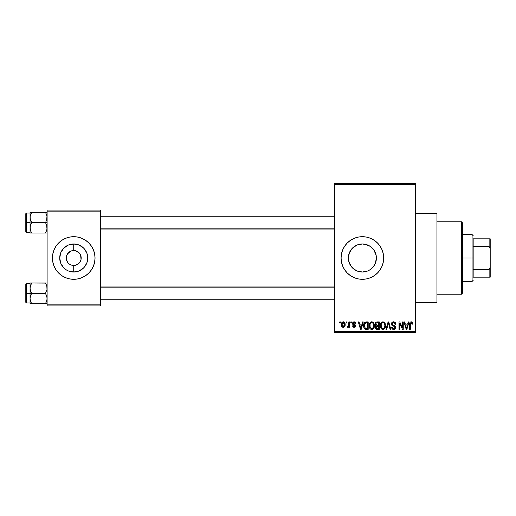 <?xml version="1.0" encoding="UTF-8"?>
<svg xmlns="http://www.w3.org/2000/svg" width="516" height="516" viewBox="0 0 516 516"><rect width="100%" height="100%" fill="white"/><g stroke="black" fill="none" stroke-linecap="round" stroke-linejoin="round"><path stroke-width="0.77" d="M73.665 250.544L70.879 251.111L73.711 250.544A7.456 7.456 0 0 0 66.274 258A7.456 7.456 0 0 0 73.73 265.456L73.64 265.456M67.964 262.721L66.416 259.458L66.416 256.542L67.532 253.859L70.879 251.111M68.989 263.753L68.46 263.27M70.202 264.566L69.589 264.198M366.96 271.248L362.38 272.016L359.613 271.738L362.38 272.016A14.016 14.016 0 0 1 348.365 258A14.016 14.016 0 0 1 362.38 243.984L356.988 245.061L354.576 246.358L351.557 249.099M351.557 266.901L356.156 270.558M350.222 264.972L348.635 260.748L348.642 255.226L348.635 260.748L350.97 266.14M351.035 249.77L350.203 251.066M362.374 236.696A21.304 21.304 0 0 0 358.239 237.102L362.38 236.696L366.541 237.108L370.533 238.321L374.216 240.288L377.448 242.939L380.099 246.164L382.066 249.847L383.278 253.846L383.685 258L383.278 262.154L382.066 266.153L380.099 269.836L377.448 273.061L374.216 275.712L370.533 277.679L366.541 278.892L362.38 279.304A21.304 21.304 0 0 1 341.082 258A21.304 21.304 0 0 1 362.38 236.696A21.304 21.304 0 0 1 383.685 258A21.304 21.304 0 0 1 362.38 279.304L358.227 278.892A21.304 21.304 0 0 0 362.374 279.304M358.214 237.108A21.304 21.304 0 0 0 354.247 238.315L358.227 237.108M354.215 238.328A21.304 21.304 0 0 0 350.558 240.282L354.234 238.321M350.538 240.295A21.304 21.304 0 0 0 350.538 275.705M358.227 278.892L354.234 277.679L350.551 275.712A21.304 21.304 0 0 0 354.215 277.673M354.247 277.685A21.304 21.304 0 0 0 358.214 278.892M415.638 302.737L436.942 302.737L436.942 213.263L415.638 213.263L436.942 213.263L436.942 302.737L415.638 302.737M71.537 265.127L73.73 265.456L73.73 272.016A14.016 14.016 0 0 1 59.714 258A14.016 14.016 0 0 1 73.73 243.984L73.73 250.544L75.188 250.686L73.73 250.544A7.456 7.456 0 0 1 81.186 258A7.456 7.456 0 0 1 73.73 265.456A7.456 7.456 0 0 1 66.274 258A7.456 7.456 0 0 1 73.73 250.544L73.73 243.984L79.096 245.048L83.644 248.086L86.682 252.634L87.481 255.265L87.481 260.735L86.682 263.366L83.644 267.914L79.096 270.952L73.73 272.016L68.37 270.952L65.945 269.655L63.823 267.914L60.778 263.366L59.714 258L60.778 252.634L63.823 248.086L68.37 245.048L73.73 243.984A14.016 14.016 0 0 1 87.746 258A14.016 14.016 0 0 1 73.73 272.016L73.794 265.456M61.862 250.544L62.075 250.215M61.862 265.456L62.075 265.785M70.879 264.889L72.679 265.379M73.117 265.43L73.73 265.456A7.456 7.456 0 0 0 81.186 258A7.456 7.456 0 0 0 73.73 250.544L73.82 250.544M67.532 253.859L67.203 254.401M65.584 277.679A21.304 21.304 0 0 0 73.724 279.304A21.304 21.304 0 0 1 52.426 258A21.304 21.304 0 0 1 73.73 236.696A21.304 21.304 0 0 0 65.584 238.321M65.577 238.321A21.304 21.304 0 0 0 54.045 266.146L52.838 262.154L52.426 258L52.838 253.846L54.051 249.847L56.018 246.164L58.669 242.939L61.894 240.288L65.577 238.321L69.576 237.108L73.73 236.696L77.89 237.108L81.883 238.321L85.566 240.288L88.797 242.939L91.442 246.164L93.415 249.847L94.621 253.846L95.034 258L94.621 262.154L93.415 266.153L91.442 269.836L88.797 273.061L85.566 275.712L81.883 277.679L77.89 278.892L73.73 279.304L69.576 278.892L65.577 277.679L61.894 275.712L58.669 273.061A21.304 21.304 0 0 0 65.577 277.679M85.598 250.544L85.385 250.215M85.598 265.456L85.385 265.785M76.587 264.889L75.188 265.314L77.871 264.198L80.257 261.599M80.257 254.401L77.871 251.802L75.188 250.686L79.006 252.73L80.619 255.149L81.044 259.458L79.928 262.141M334.69 184.509L334.69 331.491L415.638 331.491L415.638 184.509L334.69 184.509L334.69 183.438L415.638 183.438L415.638 184.509L415.638 183.438L334.69 183.438L334.69 332.562L415.638 332.562L415.638 184.509L334.69 184.509M346.113 322.971L346.113 321.907L346.791 321.907L346.791 322.971L346.113 322.971L346.791 322.971L346.791 321.907L346.113 321.907L346.791 321.907L346.791 322.971L346.113 322.971L346.113 321.907L346.113 322.971M348.764 326.622L348.016 327.428L347.378 327.138L347.571 326.364L348.7 325.828L348.829 321.907L349.506 321.907L349.506 327.331L348.829 327.331L348.829 326.467L348.184 327.402L347.378 327.138L347.571 326.364L348.597 326.099L348.829 324.719L348.7 325.828L347.571 326.364L347.378 327.138L348.016 327.428L348.829 326.467L348.829 327.331L349.506 327.331L349.506 321.907L348.829 321.907L349.506 321.907L349.506 327.331L348.829 327.331M350.764 322.971L350.764 321.907L351.441 321.907L351.441 322.971L350.764 322.971L351.441 322.971L351.441 321.907L350.764 321.907L351.441 321.907L351.441 322.971L350.764 322.971L350.764 321.907L350.764 322.971M352.505 323.564L353.479 321.926L354.64 321.874L355.434 322.455L355.801 323.551L355.124 323.648L354.099 322.584L353.183 323.429L355.582 325.254L355.608 326.486L355.053 327.202L353.866 327.402L352.86 326.763L352.602 325.88L353.279 325.783L354.15 326.654L355.014 325.86L352.899 324.719L352.505 323.564L355.027 325.989L354.15 326.654L353.279 325.783L352.602 325.88L354.176 327.428L355.705 325.88L353.183 323.429L354.099 322.584L355.124 323.648L355.801 323.551L354.144 321.81L352.505 323.564M362.542 321.907L361.961 324.138L362.542 321.907L363.258 321.907L361.194 329.363L360.478 329.363L358.317 321.907L359.026 321.907L359.613 324.138L361.961 324.138L359.613 324.138L359.026 321.907L358.317 321.907L360.478 329.363L361.194 329.363L363.258 321.907L362.542 321.907L363.258 321.907L361.194 329.363L360.478 329.363L358.317 321.907L359.026 321.907M371.778 321.81L373.358 322.506L374.242 324.209L374.281 326.847L373.694 328.37L372.681 329.266L371.449 329.44L370.166 328.75L369.424 327.447L369.514 323.571L370.417 322.287L371.778 321.81L369.837 322.952L369.159 325.628C369.043 327.699 369.914 328.976 371.772 329.46C373.668 328.963 374.539 327.654 374.39 325.538L373.719 322.984L371.926 321.816M382.343 321.881L384.039 322.126L385.162 323.577L385.517 325.867L385 328.092L383.82 329.266L382.588 329.44L381.298 328.75L380.556 327.447L380.647 323.571L381.55 322.287L382.911 321.81L380.969 322.952L380.298 325.628C380.182 327.699 381.053 328.976 382.904 329.46C384.801 328.963 385.671 327.654 385.523 325.538L384.968 323.171M411.478 321.842L412.355 322.539L412.639 324.138L411.962 324.235L411.381 322.726L410.452 323.132L410.317 329.363L409.639 329.363L409.749 323.068L410.226 322.158L411.175 321.81C409.981 322.113 409.472 322.945 409.639 324.306L409.639 329.363L410.317 329.363L410.413 323.248L411.142 322.681L411.962 324.235L412.639 324.138L412.232 322.339L411.175 321.81L412.232 322.339M350.551 275.712L347.32 273.061L344.669 269.836L342.701 266.153L341.489 262.154L341.082 258L341.489 253.846L342.701 249.847L344.669 246.164L347.32 242.939L350.551 240.288M408.246 321.907L407.659 324.138L408.246 321.907L408.962 321.907L406.898 329.363L406.182 329.363L404.022 321.907L404.731 321.907L405.318 324.138L407.659 324.138L405.318 324.138L404.731 321.907L404.022 321.907L406.182 329.363L406.898 329.363L408.962 321.907L408.246 321.907L408.962 321.907L406.898 329.363L406.182 329.363L404.022 321.907L404.731 321.907M402.57 321.907L402.57 327.873L402.57 321.907L403.248 321.907L403.248 329.363L402.525 329.363L399.661 323.384L399.661 329.363L398.984 329.363L398.984 321.907L399.713 321.907L402.57 327.873L399.713 321.907L398.984 321.907L398.984 329.363L399.661 329.363L399.661 323.384L402.525 329.363L403.248 329.363L403.248 321.907L402.57 321.907L403.248 321.907L403.248 329.363L402.525 329.363M393.547 321.81C392.212 321.907 391.509 322.623 391.431 323.971L392.005 322.416L393.547 321.81L395.217 322.558L395.778 324.093L395.114 324.429L394.675 323.19L393.65 322.694L392.715 322.855L392.134 323.693L392.424 324.783L394.824 325.802L395.482 326.686L395.482 328.195L394.792 329.144L393.244 329.427L392.154 328.815L391.625 327.234L392.302 327.138L392.76 328.292L393.773 328.589L394.663 328.182L394.908 327.189L394.476 326.447L392.012 325.448L391.431 323.971L392.463 325.751L394.708 326.634L394.921 327.396L393.643 328.589L392.302 327.138L391.625 327.234C391.67 328.589 392.353 329.331 393.669 329.46C394.901 329.356 395.546 328.679 395.598 327.421L392.108 323.958L393.482 322.681L395.114 324.429L395.791 324.332C395.759 322.81 395.011 321.971 393.547 321.81L393.779 321.823M388.342 323.371L386.69 329.363L385.981 329.363L388.109 321.907L388.767 321.907L390.78 329.363L390.077 329.363L388.477 322.777L386.69 329.363L385.981 329.363L386.69 329.363L388.477 322.777L390.077 329.363L390.78 329.363L388.767 321.907L388.109 321.907L388.767 321.907L390.78 329.363L390.077 329.363L388.606 323.371M377.228 321.907C375.867 321.965 375.177 322.7 375.164 324.1L376.177 322.094L379.331 321.907L379.331 329.363L376.848 329.343L375.861 328.866L375.371 327.267L376.093 325.925L375.164 324.1L376.093 325.925L375.358 327.492C375.422 328.692 376.041 329.318 377.222 329.363L379.331 329.363L379.331 321.907L377.228 321.907L379.331 321.907L379.331 329.363L377.222 329.363M364.154 323.119L366.205 321.907C364.322 322.3 363.464 323.558 363.645 325.68L363.922 323.674L364.702 322.384L368.192 321.907L368.192 329.363L364.773 328.976L363.935 327.705L363.645 325.68C363.509 327.215 364.038 328.395 365.225 329.227L368.192 329.363L368.192 321.907L366.205 321.907L368.192 321.907L368.192 329.363M342.024 326.854L341.373 324.674L341.998 322.403L343.727 321.874L344.959 323.216L345.017 325.828L343.727 327.363L342.031 326.86L341.373 324.674C341.276 326.176 341.902 327.092 343.263 327.428C344.636 327.086 345.262 326.151 345.146 324.622C345.262 323.093 344.63 322.158 343.263 321.81L343.379 321.816M339.728 322.971L339.728 321.907L340.405 321.907L340.405 322.971L339.728 322.971L340.405 322.971L340.405 321.907L339.728 321.907L340.405 321.907L340.405 322.971L339.728 322.971L339.728 321.907L339.728 322.971M47.104 210.07L100.362 210.07L100.362 211.134L47.104 211.134L47.104 304.866L100.362 304.866L100.362 210.07L47.104 210.07L47.104 211.134L47.104 210.07M58.669 273.061L56.018 269.836L54.051 266.153L56.018 269.836M47.104 305.93L100.362 305.93L100.362 211.134L47.104 211.134L47.104 305.93L47.104 304.866L100.362 304.866L100.362 305.93L47.104 305.93M73.743 279.304A21.304 21.304 0 0 0 93.409 266.159M91.442 269.836L93.415 266.153A21.304 21.304 0 0 0 93.415 249.854L91.442 246.164M88.797 242.939A21.304 21.304 0 0 0 73.743 236.696M73.73 236.696A21.304 21.304 0 0 1 95.034 258A21.304 21.304 0 0 1 73.73 279.304M56.018 246.164L54.051 249.847M74.349 250.57L73.73 250.544M73.73 265.456L72.756 265.392M334.69 332.562L334.69 331.491L415.638 331.491L415.638 332.562L334.69 332.562M368.54 270.597L370.191 269.642L367.747 270.952L362.38 272.016L357.02 270.952L354.298 269.449M374.629 251.182L376.125 255.239L376.403 258.006L375.319 263.399L373.816 266.114M375.325 263.379L374.39 265.23M376.125 260.754L376.125 255.239L376.132 260.748L375.332 263.366L373.21 266.907M376.125 255.239L373.81 249.886M372.146 247.938L370.436 246.525M367.76 245.055L368.314 245.3M357.672 244.797L362.38 243.984L365.115 244.255L370.185 246.358L367.773 245.061M354.582 269.649L350.732 265.785L348.635 260.735L348.365 258L349.435 252.634L352.473 248.086L357.02 245.048L362.38 243.984L367.115 244.803M365.128 244.255L362.38 243.984A14.016 14.016 0 0 1 376.403 258A14.016 14.016 0 0 1 362.38 272.016L367.785 270.932M356.388 245.326L356.988 245.061M348.642 255.252L349.442 252.621M359.633 271.745L357.82 271.255M362.393 279.304A21.304 21.304 0 0 0 366.528 278.898M366.553 278.892A21.304 21.304 0 0 0 370.52 277.685M370.546 277.679A21.304 21.304 0 0 0 370.546 238.321M370.52 238.315A21.304 21.304 0 0 0 366.553 237.108M366.528 237.102A21.304 21.304 0 0 0 362.393 236.696M380.099 269.836L382.066 266.153M382.066 249.847L380.099 246.164M370.172 246.345L374.036 250.215L376.132 255.265M373.203 249.093L372.288 248.08M392.766 328.299L392.36 327.537M412.639 324.138L411.949 323.99M411.2 322.687L410.413 323.248L410.317 324.241L410.413 323.248L411.142 322.681L410.413 323.248M410.317 329.363L409.639 329.363L409.639 324.093M409.646 323.887L409.878 322.674M409.756 323.068L410.22 322.165M410.762 321.861L411.175 321.81M406.802 327.176L407.434 325.009L405.55 325.009L406.215 327.434L405.55 325.009L407.434 325.009L406.492 328.589L406.111 327.054L406.492 328.589L406.711 327.525M399.661 329.363L398.984 329.363L398.984 321.907L399.713 321.907M395.166 322.487L395.791 324.332L395.114 324.429L394.675 323.19M393.65 322.694L393.224 322.7M392.205 323.442L392.108 323.958M392.321 324.661L392.65 324.951M393.553 325.293L392.67 324.957M395.327 326.344L395.482 326.686M395.495 326.718L395.572 327.041M395.598 327.421L395.32 328.557M394.585 329.266L394.063 329.427M393.863 329.453L393.244 329.427M392.844 329.311L392.47 329.105M391.76 328.073L391.663 327.654M391.638 327.447L392.334 327.415M393.379 328.569L393.895 328.576M394.179 328.511L394.559 328.286M394.908 327.563L394.708 326.634L393.637 326.138L394.153 326.299M394.921 327.396L394.708 326.634M392.463 325.751L393.192 326.009M391.676 325.022L391.489 324.519M391.76 322.745L391.999 322.423M392.012 322.41L392.657 321.965M392.702 321.945L393.334 321.823M393.282 326.035L393.637 326.138M388.109 321.907L385.981 329.363L388.109 321.907M385.142 323.519L385.368 324.183M385.523 325.538L385.517 325.867M385.504 326.202L385.42 326.822M385.291 327.383L385.168 327.731M383.801 329.273L383.072 329.453M381.969 329.247L381.492 328.931M380.363 326.596L380.808 328.047M380.685 327.789L380.563 327.46M380.331 324.938L380.376 324.583M380.879 323.1L381.143 322.713M381.795 322.113L382.324 321.887M384.684 322.739L383.207 321.829M384.039 322.126L384.504 322.513M380.621 327.621L380.847 328.124L380.621 327.621M382.762 328.582L383.859 328.292M382.362 328.492L381.517 327.821L382.627 328.563M381.318 327.46L380.976 325.654L381.26 327.338L383.027 328.582M382.672 322.7L381.356 323.726L380.976 325.654C380.853 324.061 381.498 323.074 382.917 322.681L382.672 322.7M382.795 322.687L383.814 322.964L382.917 322.681C384.297 323.048 384.942 323.99 384.846 325.525L384.052 328.124L384.846 325.525C385 327.17 384.356 328.189 382.904 328.589L382.485 328.531M381.201 324.08L381.26 327.338M384.826 325.048L384.001 323.113M384.633 324.087L384.168 323.287M377.035 329.356L375.861 328.866M376.093 329.079L375.642 328.563M375.48 328.228L375.364 327.679M375.635 326.428L375.442 326.86M375.854 325.79L375.364 325.157M375.19 323.667L375.287 323.235M375.674 322.487L376.177 322.094M377.312 325.396L378.654 325.396L378.654 322.777L377.215 322.777L378.654 322.777L378.654 325.396L376.241 325.119L375.983 323.371L375.842 324.093L377.312 325.396L375.842 324.093L376.203 323.074L377.215 322.777L376.428 322.913M377.073 328.479L378.654 328.492L378.654 326.267L376.667 326.338L376.035 327.37L376.667 326.338L378.654 326.267L378.654 328.492L377.473 328.492L376.035 327.37L376.332 328.228L377.164 328.486M376.067 327.028L376.054 327.634M376.332 328.228L376.654 328.415M377.377 326.267L376.17 326.738M373.836 323.171L374.003 323.519M374.029 323.584L374.235 324.183M374.364 326.222L374.281 326.86M374.158 327.383L374.036 327.731M373.494 328.634L371.61 329.453M370.836 329.247L370.353 328.924M369.92 328.453L369.669 328.041M369.553 327.789L369.424 327.466M369.185 326.273L369.224 326.596M369.172 325.28L369.159 325.628M369.243 324.57L369.327 324.138M369.746 323.1L370.398 322.3M370.417 322.287L371.475 321.829M372.075 321.829L372.662 321.997M372.907 322.126L373.365 322.513M369.282 326.912L369.714 328.124M371.63 328.582L372.017 328.569M371.494 328.563L370.243 327.589L369.837 325.654L370.178 327.46M371.533 322.7L370.217 323.726L369.837 325.654C369.714 324.061 370.365 323.074 371.778 322.681L371.533 322.7M371.655 322.687L372.681 322.964L371.778 322.681C373.158 323.048 373.803 323.99 373.713 325.525L373.539 327.034L372.72 328.292L373.713 325.525C373.868 327.17 373.216 328.189 371.765 328.589L371.894 328.582M372.023 328.569L372.72 328.292M370.062 324.08L370.127 327.338M373.694 325.048L372.868 323.113M373.307 323.674L373.036 323.287M366.296 329.363L365.225 329.227M364.767 328.969L364.419 328.615M364.154 328.195L363.754 327.002M363.935 327.705L363.657 326.202M364.444 326.963L364.38 326.634M365.018 323.164L364.593 323.867L366.296 322.777L367.515 322.777L367.515 328.492L365.347 328.344L364.322 325.686L364.496 324.171M365.896 322.803L365.141 323.068M364.354 326.435L365.347 328.344L367.515 328.492L367.515 322.777L366.16 322.784M364.806 327.841L366.315 328.492L365.463 328.389M364.838 323.377L364.328 326.06M361.097 327.176L361.729 325.009L359.846 325.009L360.787 328.589L359.846 325.009L361.729 325.009L360.665 328.06M360.923 327.879L361.007 327.525M355.337 322.319L355.653 322.906M355.801 323.551L355.124 323.648M355.118 323.648L355.04 323.255M354.505 322.655L353.763 322.629M353.183 323.429L354.028 324.216L353.318 323.867M355.066 324.648L355.698 326.035M355.608 326.486L355.44 326.815M352.634 326.08L353.279 325.783L353.531 326.422M353.944 326.634L354.46 326.628M354.15 326.654L355.027 325.989L354.034 325.235L355.021 326.067M352.544 323.132L352.931 322.307M348.016 327.428L347.52 327.247M347.571 326.364L348.152 326.447M348.055 326.46L348.655 325.964M348.829 321.907L348.829 324.719M343.495 321.829L343.94 321.958M344.385 322.268L344.875 322.99M344.959 323.216L345.075 323.674M344.746 326.518L344.507 326.847M343.85 327.325L343.495 327.415M342.372 327.163L342.037 326.873M343.14 321.816L343.263 321.81C341.869 322.165 341.237 323.119 341.373 324.674L341.373 324.674M341.444 323.719L341.805 322.668M342.347 322.087L343.024 321.829M341.45 325.602L341.592 326.118M342.643 322.816L342.089 323.977M344.43 325.274L344.469 324.622L343.275 326.654L344.095 326.183L344.462 324.293L344.082 323.042L343.075 322.603L344.462 324.293M342.269 325.918L343.275 326.654L342.05 324.622L342.392 326.131M342.16 323.648L342.05 324.622L343.404 322.597M344.424 323.932L344.301 323.455M344.024 322.964L343.566 322.642M406.215 327.434L406.311 327.821M406.389 328.124L406.492 328.589M382.201 322.848L381.795 323.139M381.627 323.319L381.356 323.726M371.062 322.848L370.662 323.139M370.494 323.319L370.217 323.726M364.593 323.867L364.335 325.228M360.787 328.589L360.852 328.234M342.056 324.293L342.056 324.951M342.095 325.28L342.16 325.602M343.114 326.641L343.443 326.641M344.095 326.183L344.365 325.596M65.945 269.655L68.37 270.952L73.73 272.016L79.096 270.952L81.522 269.655M81.522 246.345L79.096 245.048L73.73 243.984L68.37 245.048L65.945 246.345M461.439 221.783L462.504 222.847L462.504 293.153L461.439 294.217L436.942 294.217L461.439 294.217L461.439 221.783L436.942 221.783L461.439 221.783L461.439 294.217L462.504 293.153L462.504 222.847L461.439 221.783M30.18 289.541L30.063 293.365L31.663 293.365L30.515 290.856L30.063 288.18L30.508 285.516L31.663 282.994L45.498 282.994L46.982 286.819L46.988 289.521L45.498 293.365L31.663 293.365L30.18 289.541M45.55 283.084L30.063 282.994L30.063 293.365L25.8 293.365L25.8 302.312L25.8 284.413L25.8 293.365L26.439 293.365L26.439 283.774L26.439 293.365L30.063 293.365L30.063 298.545L30.508 295.887L31.663 293.365L45.498 293.365L46.982 297.184L46.988 299.886L45.498 303.731L31.663 303.731L30.515 301.228L30.063 298.545L30.063 303.731L46.988 303.731L45.498 303.731L46.653 301.228L45.498 303.731L46.653 301.228L47.104 298.545L46.653 295.868L45.498 293.365L46.988 289.521L46.833 286.128M47.104 303.731L45.498 303.731M30.328 300.596L31.663 303.731L30.515 301.228L30.063 298.545L30.063 303.731L31.663 303.731M31.663 282.994L30.18 286.825L31.663 282.994L30.18 282.994L31.663 282.994L30.508 285.509L30.063 288.18L30.063 282.994L30.508 282.994M30.063 298.687L30.508 295.887L31.663 293.365L30.063 293.365L30.063 298.545M26.439 293.365L26.439 302.95L26.439 293.365M30.367 300.738L30.508 301.209L30.367 300.738M47.104 282.994L46.653 282.994L47.104 282.994M45.498 282.994L46.659 285.516M334.69 287.173L100.362 287.173L334.69 287.173M100.362 228.827L334.69 228.827L100.362 228.827M473.159 238.831L473.159 246.48L473.159 238.831L489.136 238.831L473.159 238.831M473.159 258L473.159 246.48L473.159 269.52L473.159 258L472.095 258L473.159 258M462.504 234.567L472.095 234.567L472.095 258L472.095 234.567L473.159 235.631M462.504 258L472.095 258L462.504 258M473.159 277.169L473.159 269.52L473.159 277.169L490.2 277.169L490.2 267.288L489.136 269.52L473.159 269.52L489.136 269.52L489.136 277.169L489.136 269.52L490.2 267.288L490.2 277.169L473.159 277.169M462.504 281.433L472.095 281.433L472.095 258L472.095 281.433L473.159 280.369M490.2 238.831L489.136 238.831L489.136 246.48L490.2 248.712L490.2 267.288L490.2 238.831L490.2 248.712L489.136 246.48L489.136 238.831L490.2 238.831M473.159 246.48L489.136 246.48L473.159 246.48M46.982 226.46L46.988 229.175L45.498 233.006L46.653 230.491L45.498 233.006L31.663 233.006L30.508 230.491L30.063 227.82L30.508 225.157L31.663 222.635L30.18 218.816L30.173 216.114L31.663 212.27L30.515 214.772L31.663 212.27L30.063 212.27L30.508 212.27L30.063 212.27L30.063 222.635L25.8 222.635L25.8 231.587L25.8 213.689L25.8 222.635L26.439 222.635L26.439 232.226L26.439 222.635L30.063 222.635L30.063 233.006L46.988 233.006L45.498 233.006L46.988 229.175L46.653 225.144L46.982 226.46M45.498 222.635L46.653 225.144L45.498 222.635L31.663 222.635L47.104 222.635L45.498 222.635L46.659 220.113L45.498 222.635M30.328 229.872L30.173 226.479L31.663 222.635L30.515 220.132L30.063 217.455L30.063 233.006M46.833 215.404L47.104 217.455L46.659 220.113L46.982 216.088L45.498 212.27L31.663 212.27L45.498 212.27L46.653 214.772L45.498 212.27L46.988 212.27L45.498 212.27M47.104 212.27L46.653 212.27L47.104 212.27M47.104 233.006L46.653 233.006L47.104 233.006M30.063 213.05L26.439 213.05L26.439 222.635L26.439 213.05L25.8 213.689M30.18 212.27L31.663 212.27L30.063 212.27L30.063 217.455L30.328 215.398M30.367 215.262L31.663 212.27M30.508 230.484L31.611 232.916M30.18 233.006L31.663 233.006M46.801 215.262L46.659 214.791L46.801 215.262M45.498 233.006L46.653 233.006M30.508 303.731L30.18 303.731M30.367 285.993L30.508 285.516M46.801 300.738L46.659 301.209M46.653 212.27L46.988 212.27M46.801 230.007L46.659 230.484M30.063 283.774L26.439 283.774L25.8 284.413M30.063 302.95L26.439 302.95L25.8 302.312M100.362 299.751L334.69 299.751M100.362 286.973L334.69 286.973M334.69 216.249L100.362 216.249M334.69 229.027L100.362 229.027M30.063 232.226L26.439 232.226L25.8 231.587"/></g></svg>
